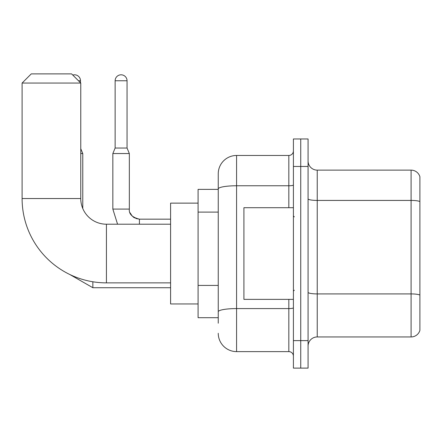 <?xml version="1.0" encoding="UTF-8"?>
<svg xmlns="http://www.w3.org/2000/svg" width="442" height="442" viewBox="0 0 442 442"><rect width="100%" height="100%" fill="white"/><g stroke="black" fill="none" stroke-linecap="round" stroke-linejoin="round"><path stroke-width="0.66" d="M218.249 323.201L218.249 188.944L218.249 189.375L198.088 189.375L198.088 317.699L218.249 317.699M293.411 340.616L293.411 368.114L300.742 368.114L300.742 340.616L300.742 368.114L308.074 368.114L308.074 340.616L300.742 340.616L300.742 166.463L300.742 340.616L293.411 340.616L293.411 166.463L300.742 166.463L300.742 138.965L300.742 166.463L308.074 166.463L308.074 340.616M308.074 166.463L308.074 138.965L293.411 138.965L293.411 166.463M288.825 207.707L288.825 185.762L236.581 185.762A18.332 3.182 180 0 0 218.249 188.944L218.249 173.794A18.332 18.332 0 0 1 236.581 155.462L236.581 351.617L288.825 351.617L288.825 299.367M236.581 155.462L288.825 155.462A4.58 4.58 0 0 0 293.411 150.882M218.249 314.953L218.249 311.765A18.332 3.182 180 0 1 236.581 308.582L288.825 308.582A4.58 0.796 0 0 0 293.411 307.787M218.249 173.794L218.249 183.878M293.411 356.197A4.58 4.58 0 0 0 288.825 351.617M236.581 351.617A18.332 18.332 0 0 1 218.249 333.285M308.074 346.114A9.166 9.166 0 0 1 317.24 336.948L411.099 336.948L411.099 170.131L317.24 170.131A9.166 9.166 0 0 1 308.074 160.965A9.166 9.166 0 0 0 317.24 170.131L317.24 336.948M419.9 176.728A9.166 9.166 0 0 0 411.099 170.131A9.166 9.166 0 0 1 419.9 176.728L419.9 330.351A9.166 9.166 0 0 1 411.099 336.948M419.9 201.701L419.9 295.063A9.166 1.591 180 0 0 411.099 293.919L317.24 293.919A9.166 1.591 -0 0 1 308.074 292.328M170.59 282.869L106.428 282.869A84.328 84.328 0 0 1 22.1 198.541L22.1 83.052L31.266 73.886L71.598 73.886L80.764 83.052L22.1 83.052M106.428 282.869L106.428 224.21A25.664 25.664 0 0 1 80.764 198.541L80.764 83.052M198.088 203.127L170.59 203.127L170.59 303.952L198.088 303.952M72.775 75.068A5.956 5.956 0 0 1 80.488 80.764L80.488 82.776M82.776 208.513L82.776 153.54L80.764 153.54M127.047 148.037L115.135 148.037L115.135 80.764A5.956 5.956 0 0 1 121.091 74.803A5.956 5.956 0 0 1 127.047 80.764L127.047 148.037L129.34 153.54L112.843 153.54L112.843 209.083L129.324 209.083M293.411 207.707L243.912 207.707L243.912 299.367L293.411 299.367M218.249 212.099L198.088 212.099M218.249 285.427L198.088 285.427M293.411 184.966A4.58 0.796 0 0 1 288.825 185.762L288.825 155.462M419.9 201.574A9.166 1.591 180 0 0 411.099 200.425L317.24 200.425A9.166 1.591 0 0 1 308.074 198.834M22.1 198.541L80.764 198.541M69.908 274.554L92.859 287.725L69.908 274.554L92.859 287.725L69.908 274.554L92.859 287.725L69.908 274.554L92.859 287.725L69.908 274.554L92.859 287.725L69.908 274.554L92.859 287.725L92.859 281.769M78.472 80.764L80.488 80.764M115.135 80.764L127.047 80.764M129.346 209.42L129.34 209.083C128.788 213.972 132.147 217.337 139.423 219.166C132.147 217.337 128.788 213.972 129.34 209.083C128.788 213.972 132.147 217.337 139.423 219.166C132.147 217.337 128.788 213.972 129.34 209.083C128.788 213.972 132.147 217.337 139.423 219.166C132.147 217.337 128.788 213.972 129.34 209.083C128.788 213.972 132.147 217.337 139.423 219.166C132.147 217.337 128.788 213.972 129.34 209.083C128.788 213.972 132.147 217.337 139.423 219.166L139.423 224.21M170.59 224.21L106.428 224.21M170.59 287.725L92.859 287.725M80.764 148.7L82.776 153.54M112.843 209.083L117.566 224.21M130.02 212.718L132.307 216.226M133.036 216.889L134.633 217.956M135.793 218.492L139.423 219.166C132.147 217.337 128.788 213.972 129.34 209.083L129.34 153.54M170.59 219.166L139.423 219.166M115.135 148.037L112.843 153.54M294.328 216.873L293.411 215.961M294.328 290.201L293.411 291.118"/></g></svg>
